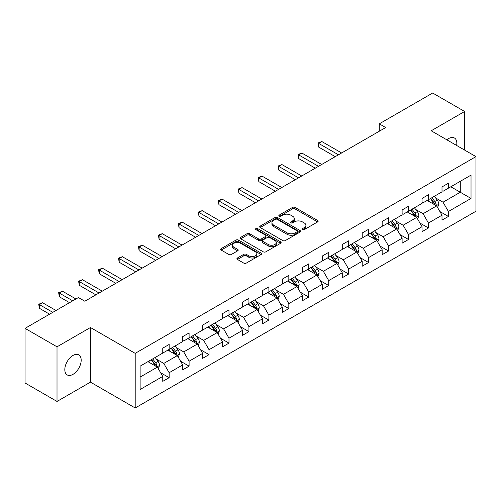<?xml version="1.0" encoding="UTF-8"?>
<svg xmlns="http://www.w3.org/2000/svg" width="501" height="501" viewBox="0 0 501 501"><rect width="100%" height="100%" fill="white"/><g stroke="black" fill="none" stroke-linecap="round" stroke-linejoin="round"><path stroke-width="0.75" d="M302.541 229.615A1.24 0.72 0 0 0 304.301 229.615L317.634 221.912A1.772 1.027 0 0 0 318.154 221.185A1.772 1.027 0 0 0 317.634 220.465L295.045 207.42A1.772 1.027 0 0 0 292.534 207.42L279.201 215.117A1.24 0.72 0 0 0 278.838 215.624A1.24 0.72 0 0 0 279.201 216.131A1.24 0.72 0 0 0 280.955 216.131L282.683 215.136A5.68 3.282 0 0 1 290.712 215.136L292.597 216.225A5.68 3.282 0 0 1 294.262 218.542A5.68 3.282 0 0 1 292.597 220.86L290.874 221.862A1.24 0.72 0 0 0 290.505 222.369A1.24 0.72 0 0 0 290.874 222.87A1.24 0.72 0 0 0 292.628 222.87L294.356 221.874A5.68 3.282 0 0 1 302.385 221.874L304.27 222.964A5.68 3.282 0 0 1 305.929 225.281A5.68 3.282 0 0 1 304.27 227.598L302.541 228.6A1.24 0.72 0 0 0 302.178 229.107A1.24 0.72 0 0 0 302.541 229.615L302.541 228.6M72.996 374.353A11.573 6.682 120 0 0 80.561 364.152A11.573 6.682 120 0 0 78.782 354.877A11.573 6.682 120 0 0 72.996 355.453A11.573 6.682 120 0 0 65.437 365.649A11.573 6.682 120 0 0 67.209 374.923A11.573 6.682 120 0 0 72.996 374.353M456.636 145.472A11.573 6.682 120 0 0 454.438 138A11.573 6.682 120 0 0 448.652 138.57A11.573 6.682 120 0 0 446.867 139.829M237.436 257.996A1.772 1.027 0 0 0 236.917 258.723A1.772 1.027 0 0 0 237.436 259.449L243.774 263.106A1.772 1.027 0 0 0 246.285 263.106L261.096 254.558A1.772 1.027 0 0 0 261.616 253.832A1.772 1.027 0 0 0 261.096 253.105L238.507 240.067A1.772 1.027 0 0 0 235.996 240.067L221.185 248.615A1.772 1.027 0 0 0 220.665 249.341A1.772 1.027 0 0 0 221.185 250.062L228.844 254.483A1.772 1.027 0 0 0 231.349 254.483L237.687 250.826A1.772 1.027 0 0 0 238.207 250.099A1.772 1.027 0 0 0 237.687 249.373L233.892 247.181A4.747 2.743 0 0 1 232.502 245.246A4.747 2.743 0 0 1 235.432 242.709A4.747 2.743 0 0 1 240.605 243.304L255.479 251.89A4.747 2.743 0 0 1 256.869 253.832A4.747 2.743 0 0 1 253.938 256.362A4.747 2.743 0 0 1 248.765 255.767L246.285 254.339A1.772 1.027 0 0 0 243.774 254.339L237.436 257.996L237.436 259.449M90.449 327.51L57.014 346.817L25.05 328.362L25.05 382.989L57.014 401.445L90.449 382.138L135.201 407.977L135.201 353.349L90.449 327.51L90.449 382.138M464.634 150.087L464.634 111.479L431.198 130.78L475.95 156.619L135.201 353.349M464.634 111.479L432.67 93.023L379.288 123.841L379.288 131.224M25.05 328.362L78.432 297.544L84.826 301.233L385.682 127.536L379.288 123.841M282.808 240.574A1.772 1.027 0 0 0 285.32 240.574L300.13 232.019A1.772 1.027 0 0 0 300.65 231.299A1.772 1.027 0 0 0 300.13 230.573L277.535 217.528A1.772 1.027 0 0 0 275.024 217.528L260.219 226.076A1.772 1.027 0 0 0 259.7 226.803A1.772 1.027 0 0 0 260.219 227.529L282.808 240.574M256.387 229.878A1.24 0.72 0 0 1 257.646 230.053L257.646 228.581L280.61 241.839A1.772 1.027 0 0 1 281.13 242.565A1.772 1.027 0 0 1 280.61 243.286L265.799 251.84A1.772 1.027 0 0 1 263.294 251.84L240.699 238.795L240.699 237.349A1.772 1.027 0 0 0 240.179 238.069A1.772 1.027 0 0 0 240.699 238.795M240.699 237.349L247.037 233.685A1.772 1.027 0 0 1 249.548 233.685L258.71 238.977A1.772 1.027 0 0 0 261.221 238.977L265.424 236.547A1.772 1.027 0 0 0 265.943 235.827A1.772 1.027 0 0 0 265.424 235.101L255.886 229.596A1.24 0.72 0 0 1 255.523 229.089A1.24 0.72 0 0 1 256.293 228.425A1.24 0.72 0 0 1 257.646 228.581M57.014 346.817L57.014 401.445M140.123 366.156L162.756 353.092L162.756 348.145L169.15 344.456L169.15 349.397L182.702 341.576L182.702 336.628L189.096 332.94L189.096 337.881L202.648 330.059L202.648 325.111L209.042 321.423L209.042 326.37L222.594 318.542L222.594 313.595L228.988 309.906L228.988 314.853L242.54 307.025L242.54 302.084L248.934 298.389L248.934 303.337L262.486 295.509L262.486 290.567L268.88 286.873L268.88 291.82L282.432 283.998L282.432 279.051L288.826 275.356L288.826 280.303L302.379 272.481L302.379 267.534L308.773 263.845L308.773 268.786L322.325 260.965L322.325 256.017L328.719 252.329L328.719 257.27L342.271 249.448L342.271 244.501L348.665 240.812L348.665 245.759L362.217 237.931L362.217 232.984L368.611 229.295L368.611 234.243L382.163 226.414L382.163 221.473L388.557 217.778L388.557 222.726L402.109 214.898L402.109 209.957L408.503 206.262L408.503 211.209L422.055 203.387L422.055 198.44L428.449 194.745L428.449 199.692L442.001 191.87L442.001 186.923L448.395 183.234L448.395 188.176L471.028 175.112L471.028 198.44L448.395 211.503L448.395 216.451L442.001 220.139L442.001 215.198L428.449 223.02L428.449 227.968L422.055 231.656L422.055 226.709L408.503 234.537L408.503 239.484L402.109 243.173L402.109 238.225L388.557 246.054L388.557 251.001L382.163 254.69L382.163 249.742L368.611 257.57L368.611 262.511L362.217 266.206L362.217 261.259L348.665 269.087L348.665 274.028L342.271 277.723L342.271 272.776L328.719 280.598L328.719 285.545L322.325 289.24L322.325 284.292L308.773 292.114L308.773 297.062L302.379 300.75L302.379 295.809L288.826 303.631L288.826 308.578L282.432 312.267L282.432 307.32L268.88 315.148L268.88 320.095L262.486 323.784L262.486 318.836L248.934 326.665L248.934 331.612L242.54 335.301L242.54 330.353L228.988 338.181L228.988 343.122L222.594 346.817L222.594 341.87L209.042 349.698L209.042 354.639L202.648 358.334L202.648 353.387L189.096 361.208L189.096 366.156L182.702 369.851L182.702 364.903L169.15 372.725L169.15 377.673L162.756 381.361L162.756 376.42L140.123 389.484L140.123 366.156M135.201 407.977L475.95 211.247L475.95 156.619M167.873 350.136L177.329 355.604L163.777 363.425L156.381 359.154M163.777 363.425L169.15 372.725M177.329 355.604L182.702 364.903M162.756 351.909L163.777 352.497L169.15 349.397M187.819 338.62L197.275 344.087L183.723 351.909L176.327 347.638M183.723 351.909L189.096 361.208M197.275 344.087L202.648 353.387M182.702 340.392L183.723 340.987L189.096 337.881M207.765 327.109L217.227 332.57L203.669 340.392L196.273 336.121M203.669 340.392L209.042 349.698M217.227 332.57L222.594 341.87M202.648 328.875L203.669 329.47L209.042 326.37M227.711 315.592L237.173 321.053L223.615 328.875L216.219 324.604M223.615 328.875L228.988 338.181M237.173 321.053L242.54 330.353M222.594 317.365L223.615 317.953L228.988 314.853M247.657 304.076L257.119 309.537L243.561 317.365L236.165 313.087M243.561 317.365L248.934 326.665M257.119 309.537L262.486 318.836M242.54 305.848L243.561 306.437L248.934 303.337M267.603 292.559L277.066 298.02L263.507 305.848L256.111 301.571M263.507 305.848L268.88 315.148M277.066 298.02L282.432 307.32M262.486 294.331L263.507 294.92L268.88 291.82M287.549 281.042L297.012 286.503L283.453 294.331L276.057 290.06M283.453 294.331L288.826 303.631M297.012 286.503L302.379 295.809M282.432 282.815L283.453 283.403L288.826 280.303M307.495 269.525L316.958 274.993L303.399 282.815L296.003 278.543M303.399 282.815L308.773 292.114M316.958 274.993L322.325 284.292M302.379 271.298L303.399 271.886L308.773 268.786M327.441 258.009L336.904 263.476L323.345 271.298L315.949 267.027M323.345 271.298L328.719 280.598M336.904 263.476L342.271 272.776M322.325 259.781L323.345 260.376L328.719 257.27M347.387 246.498L356.85 251.959L343.298 259.781L335.895 255.51M343.298 259.781L348.665 269.087M356.85 251.959L362.217 261.259M342.271 248.264L343.298 248.859L348.665 245.759M367.333 234.982L376.796 240.442L363.244 248.264L355.842 243.993M363.244 248.264L368.611 257.57M376.796 240.442L382.163 249.742M362.217 236.754L363.244 237.342L368.611 234.243M387.279 223.465L396.742 228.926L383.19 236.754L375.788 232.477M383.19 236.754L388.557 246.054M396.742 228.926L402.109 238.225M382.163 225.237L383.19 225.826L388.557 222.726M407.225 211.948L416.688 217.409L403.136 225.237L395.734 220.96M403.136 225.237L408.503 234.537M416.688 217.409L422.055 226.709M402.109 213.72L403.136 214.309L408.503 211.209M427.171 200.431L436.634 205.892L423.082 213.72L415.68 209.449M423.082 213.72L428.449 223.02M436.634 205.892L442.001 215.198M422.055 202.204L423.082 202.792L428.449 199.692M450.825 186.773L460.287 192.24L443.028 202.204L435.626 197.933M443.028 202.204L448.395 211.503M471.028 198.44L460.287 192.24L460.287 181.312L471.028 175.112M442.001 190.687L443.028 191.276L448.395 188.176M140.123 377.084L157.383 367.114L147.927 361.653M157.383 367.114L162.756 376.42M439.891 211.541L448.395 216.451M419.944 223.058L428.449 227.968M399.998 234.574L408.503 239.484M380.052 246.091L388.557 251.001M360.106 257.608L368.611 262.511M340.16 269.118L348.665 274.028M320.214 280.635L328.719 285.545M300.268 292.152L308.773 297.062M280.322 303.669L288.826 308.578M260.376 315.185L268.88 320.095M240.43 326.702L248.934 331.612M220.484 338.219L228.988 343.122M200.538 349.729L209.042 354.639M180.592 361.246L189.096 366.156M160.646 372.763L169.15 377.673M303.042 229.79L304.27 229.076A5.68 3.282 0 0 0 305.929 226.759L305.929 225.281M294.262 218.542L294.262 220.02A5.68 3.282 0 0 1 292.597 222.338L291.369 223.045M317.609 221.924L295.045 208.898A1.772 1.027 0 0 0 292.534 208.898L279.696 216.307M300.105 232.032L277.535 219.006A1.772 1.027 0 0 0 275.024 219.006L260.238 227.542M296.987 231.806A1.24 0.72 0 0 0 297.356 231.299A1.24 0.72 0 0 0 296.987 230.792L277.159 219.338A1.24 0.72 0 0 0 275.406 219.338L273.584 220.39A5.68 3.282 0 0 0 271.918 222.707A5.68 3.282 0 0 0 273.584 225.03L287.136 232.852A5.68 3.282 0 0 0 295.17 232.852L296.987 231.806L296.987 233.278A1.24 0.72 0 0 0 297.356 232.771L297.356 231.299M271.918 222.707L271.918 224.185A5.68 3.282 0 0 0 273.584 226.502L273.584 225.03M296.987 233.278L295.17 234.33A5.68 3.282 0 0 1 287.136 234.33L273.584 226.502M240.724 238.808L247.037 235.163L247.037 233.685M265.943 235.827L265.943 237.299A1.772 1.027 0 0 1 265.424 238.025L261.221 240.455A1.772 1.027 0 0 1 258.71 240.455L249.548 235.163A1.772 1.027 0 0 0 247.037 235.163M257.646 230.053L280.585 243.304M268.217 244.463A4.747 2.743 0 0 0 273.389 245.058A4.747 2.743 0 0 0 276.32 242.528A4.747 2.743 0 0 0 274.93 240.586L269.695 237.562A1.772 1.027 0 0 0 267.183 237.562L262.981 239.992A1.772 1.027 0 0 0 262.461 240.718A1.772 1.027 0 0 0 262.981 241.438L268.217 244.463L268.217 245.941A4.747 2.743 0 0 0 273.389 246.536A4.747 2.743 0 0 0 276.32 244.006L276.32 242.528M262.461 240.718L262.461 242.19A1.772 1.027 0 0 0 262.981 242.916L262.981 241.438M268.217 245.941L262.981 242.916M256.869 253.832L256.869 255.31A4.747 2.743 0 0 1 253.938 257.84A4.747 2.743 0 0 1 248.765 257.245L246.285 255.817A1.772 1.027 0 0 0 243.774 255.817L237.461 259.462M232.502 245.246L232.502 246.724A4.747 2.743 0 0 0 233.892 248.659L233.892 247.181M237.668 250.838L233.892 248.659M261.096 253.105L261.096 254.558L238.507 241.538A1.772 1.027 0 0 0 235.996 241.538L221.21 250.074M437.605 207.577L438.782 204.183A4.791 2.768 -120 0 0 437.254 200.099L434.38 196.267M429.232 201.621L427.986 199.962M341.632 152.968L321.855 141.545L318.655 143.392L318.655 147.081L335.238 156.656M435.926 205.485L436.196 204.383A4.791 2.768 -120 0 0 434.824 201.502L431.95 197.67M430.754 198.365L433.91 202.579A2.442 1.409 60 0 1 434.354 203.325L436.196 204.383M430.415 198.559L433.29 202.391A4.791 2.768 60 0 1 434.48 204.652M318.655 147.081L317.953 142.985L338.438 154.809M317.953 142.985L321.855 141.545M417.659 219.094L418.836 215.699A4.791 2.768 -120 0 0 417.308 211.616L414.433 207.783M409.286 213.138L408.039 211.478M321.686 164.485L301.909 153.062L298.709 154.909L298.709 158.598L315.292 168.173M415.98 217.002L416.25 215.9A4.791 2.768 -120 0 0 414.878 213.019L412.004 209.186M410.807 209.881L413.964 214.096A2.442 1.409 60 0 1 414.408 214.841L416.25 215.9M410.469 210.076L413.344 213.908A4.791 2.768 60 0 1 414.534 216.169M298.709 158.598L298.007 154.502L318.492 166.326M298.007 154.502L301.909 153.062M397.713 230.61L398.89 227.216A4.791 2.768 -120 0 0 397.362 223.133L394.487 219.3M389.34 224.655L388.093 222.995M301.74 175.995L281.963 164.578L278.763 166.426L278.763 170.115L295.346 179.69M396.034 228.519L396.304 227.416A4.791 2.768 -120 0 0 394.932 224.536L392.058 220.703M390.861 221.398L394.018 225.613A2.442 1.409 60 0 1 394.462 226.358L396.304 227.416M390.523 221.592L393.398 225.419A4.791 2.768 60 0 1 394.588 227.686M278.763 170.115L278.061 166.019L298.546 177.842M278.061 166.019L281.963 164.578M377.767 242.127L378.944 238.726A4.791 2.768 -120 0 0 377.41 234.65L374.541 230.817M369.394 236.171L368.147 234.506M281.794 187.512L262.017 176.095L258.817 177.936L258.817 181.631L275.4 191.207M376.088 240.035L376.357 238.933A4.791 2.768 -120 0 0 374.986 236.052L372.111 232.22M370.909 232.915L374.072 237.13A2.442 1.409 60 0 1 374.516 237.869L376.357 238.933M370.577 233.103L373.452 236.935A4.791 2.768 60 0 1 374.642 239.202M258.817 181.631L258.115 177.536L278.6 189.359M258.115 177.536L262.017 176.095M357.82 253.644L358.998 250.243A4.791 2.768 -120 0 0 357.463 246.166L354.595 242.334M349.447 247.688L348.201 246.022M261.848 199.029L242.071 187.612L238.871 189.453L238.871 193.148L255.454 202.717M356.142 251.552L356.411 250.45A4.791 2.768 -120 0 0 355.04 247.569L352.165 243.736M350.963 244.425L354.126 248.646A2.442 1.409 60 0 1 354.57 249.385L356.411 250.45M350.631 244.62L353.506 248.452A4.791 2.768 60 0 1 354.695 250.713M238.871 193.148L238.169 189.046L258.648 200.876M238.169 189.046L242.071 187.612M337.874 265.154L339.052 261.76A4.791 2.768 -120 0 0 337.517 257.683L334.649 253.85M329.501 259.199L328.255 257.539M241.902 210.545L222.118 199.122L218.924 200.97L218.924 204.665L235.508 214.234M336.196 263.063L336.465 261.967A4.791 2.768 -120 0 0 335.094 259.086L332.219 255.253M331.017 255.942L334.18 260.163A2.442 1.409 60 0 1 334.624 260.902L336.465 261.967M330.685 256.136L333.56 259.969A4.791 2.768 60 0 1 334.749 262.23M218.924 204.665L218.223 200.563L238.701 212.393M218.223 200.563L222.118 199.122M317.928 276.671L319.106 273.277A4.791 2.768 -120 0 0 317.571 269.194L314.703 265.367M309.555 270.715L308.309 269.056M221.956 222.062L202.172 210.639L198.978 212.487L198.978 216.175L215.562 225.751M316.25 274.579L316.513 273.483A4.791 2.768 -120 0 0 315.142 270.596L312.273 266.77M311.071 267.459L314.233 271.68A2.442 1.409 60 0 1 314.678 272.419L316.513 273.483M310.739 267.653L313.607 271.486A4.791 2.768 60 0 1 314.803 273.746M198.978 216.175L198.277 212.08L218.755 223.909M198.277 212.08L202.172 210.639M297.982 288.188L299.16 284.793A4.791 2.768 -120 0 0 297.625 280.71L294.757 276.878M289.609 282.232L288.363 280.573M202.009 233.579L182.226 222.156L179.032 224.003L179.032 227.692L195.615 237.267M296.304 286.096L296.567 285A4.791 2.768 -120 0 0 295.195 282.113L292.327 278.28M291.125 278.976L294.287 283.19A2.442 1.409 60 0 1 294.732 283.935L296.567 285M290.793 279.17L293.661 283.002A4.791 2.768 60 0 1 294.857 285.263M179.032 227.692L178.331 223.596L198.809 235.42M178.331 223.596L182.226 222.156M278.036 299.704L279.214 296.31A4.791 2.768 -120 0 0 277.679 292.227L274.811 288.394M269.663 293.749L268.417 292.089M182.063 245.095L162.28 233.673L159.086 235.52L159.086 239.209L175.669 248.784M276.358 297.613L276.621 296.511A4.791 2.768 -120 0 0 275.249 293.63L272.381 289.797M271.179 290.492L274.341 294.707A2.442 1.409 60 0 1 274.786 295.452L276.621 296.511M270.847 290.686L273.715 294.519A4.791 2.768 60 0 1 274.911 296.78M159.086 239.209L158.385 235.113L178.863 246.937M158.385 235.113L162.28 233.673M258.09 311.221L259.261 307.827A4.791 2.768 -120 0 0 257.733 303.744L254.865 299.911M249.717 305.266L248.471 303.606M162.117 256.606L142.334 245.189L139.14 247.037L139.14 250.725L155.723 260.301M256.412 309.13L256.675 308.027A4.791 2.768 -120 0 0 255.303 305.147L252.435 301.314M251.233 302.009L254.395 306.224A2.442 1.409 60 0 1 254.84 306.969L256.675 308.027M250.901 302.203L253.769 306.03A4.791 2.768 60 0 1 254.965 308.297M139.14 250.725L138.439 246.63L158.917 258.453M138.439 246.63L142.334 245.189M238.144 322.738L239.315 319.337A4.791 2.768 -120 0 0 237.787 315.261L234.919 311.428M229.771 316.782L228.525 315.116M142.171 268.123L122.388 256.706L119.194 258.547L119.194 262.242L135.777 271.818M236.466 320.646L236.729 319.544A4.791 2.768 -120 0 0 235.357 316.663L232.489 312.831M231.287 313.526L234.449 317.74A2.442 1.409 60 0 1 234.894 318.479L236.729 319.544M230.955 313.714L233.823 317.546A4.791 2.768 60 0 1 235.019 319.813M119.194 262.242L118.493 258.147L138.971 269.97M118.493 258.147L122.388 256.706M218.198 334.255L219.369 330.854A4.791 2.768 -120 0 0 217.841 326.777L214.973 322.945M209.825 328.299L208.579 326.633M122.225 279.639L102.442 268.223L99.248 270.064L99.248 273.759L115.831 283.334M216.52 332.163L216.783 331.061A4.791 2.768 -120 0 0 215.411 328.18L212.543 324.347M211.341 325.043L214.503 329.257A2.442 1.409 60 0 1 214.948 329.996L216.783 331.061M211.009 325.23L213.877 329.063A4.791 2.768 60 0 1 215.073 331.324M99.248 273.759L98.547 269.657L119.025 281.487M98.547 269.657L102.442 268.223M198.252 345.765L199.423 342.371A4.791 2.768 -120 0 0 197.895 338.294L195.027 334.461M189.879 339.81L188.633 338.15M102.279 291.156L82.496 279.733L79.302 281.581L79.302 285.276L95.885 294.845M196.574 343.673L196.837 342.578A4.791 2.768 -120 0 0 195.465 339.697L192.597 335.864M191.395 336.553L194.557 340.774A2.442 1.409 60 0 1 195.002 341.513L196.837 342.578M191.063 336.747L193.931 340.58A4.791 2.768 60 0 1 195.127 342.841M79.302 285.276L78.601 281.174L99.079 293.004M78.601 281.174L82.496 279.733M178.306 357.282L179.477 353.888A4.791 2.768 -120 0 0 177.949 349.804L175.081 345.978M169.933 351.326L168.687 349.667M75.939 298.978L62.55 291.25L59.356 293.098L59.356 296.786L69.545 302.673M176.621 355.19L176.891 354.094A4.791 2.768 -120 0 0 175.519 351.207L172.651 347.381M171.448 348.07L174.611 352.291A2.442 1.409 60 0 1 175.056 353.03L176.891 354.094M171.117 348.264L173.985 352.097A4.791 2.768 60 0 1 175.181 354.357M59.356 296.786L58.655 292.69L72.739 300.825M58.655 292.69L62.55 291.25M158.36 368.799L159.531 365.404A4.791 2.768 -120 0 0 158.003 361.321L155.135 357.489M149.987 362.843L148.741 361.183M55.993 310.495L42.604 302.767L39.41 304.614L39.41 308.303L49.599 314.19M156.675 366.707L156.945 365.611A4.791 2.768 -120 0 0 155.573 362.724L152.705 358.891M151.502 359.586L154.665 363.807A2.442 1.409 60 0 1 155.103 364.546L156.945 365.611M151.17 359.781L154.039 363.613A4.791 2.768 60 0 1 155.235 365.874M39.41 308.303L38.709 304.207L52.793 312.342M38.709 304.207L42.604 302.767M304.27 229.076L304.27 227.598M290.874 222.87L290.874 221.862M292.597 222.338L292.597 220.86M279.201 216.131L279.201 215.117M292.534 208.898L292.534 207.42M295.045 208.898L295.045 207.42M317.634 221.912L317.634 220.465M260.219 227.529L260.219 226.076M275.024 219.006L275.024 217.528M277.535 219.006L277.535 217.528M300.13 232.019L300.13 230.573M287.136 234.33L287.136 232.852M295.17 234.33L295.17 232.852M249.548 235.163L249.548 233.685M258.71 240.455L258.71 238.977M261.221 240.455L261.221 238.977M265.424 238.025L265.424 236.547M280.61 243.286L280.61 241.839M243.774 255.817L243.774 254.339M246.285 255.817L246.285 254.339M248.765 257.245L248.765 255.767M237.687 250.826L237.687 249.373M221.185 250.062L221.185 248.615M235.996 241.538L235.996 240.067M238.507 241.538L238.507 240.067M436.29 205.698L438.751 204.276M434.824 201.502L437.254 200.099M431.925 203.174L433.29 202.391M416.344 217.209L418.805 215.793M414.878 213.019L417.308 211.616M411.979 214.691L413.344 213.908M396.397 228.725L398.859 227.304M394.932 224.536L397.362 223.133M392.032 226.208L393.398 225.419M376.451 240.242L378.913 238.82M374.986 236.052L377.41 234.65M372.086 237.725L373.452 236.935M356.505 251.759L358.966 250.337M355.04 247.569L357.463 246.166M352.14 249.241L353.506 248.452M336.559 263.275L339.02 261.854M335.094 259.086L337.517 257.683M332.194 260.758L333.56 259.969M316.613 274.792L319.074 273.371M315.142 270.596L317.571 269.194M312.248 272.275L313.607 271.486M296.667 286.309L299.128 284.887M295.195 282.113L297.625 280.71M292.302 283.785L293.661 283.002M276.715 297.819L279.176 296.404M275.249 293.63L277.679 292.227M272.356 295.302L273.715 294.519M256.769 309.336L259.23 307.915M255.303 305.147L257.733 303.744M252.41 306.819L253.769 306.03M236.823 320.853L239.284 319.431M235.357 316.663L237.787 315.261M232.464 318.335L233.823 317.546M216.877 332.37L219.338 330.948M215.411 328.18L217.841 326.777M212.518 329.852L213.877 329.063M196.931 343.886L199.392 342.465M195.465 339.697L197.895 338.294M192.572 341.369L193.931 340.58M176.985 355.403L179.446 353.982M175.519 351.207L177.949 349.804M172.626 352.886L173.985 352.097M157.038 366.92L159.5 365.498M155.573 362.724L158.003 361.321M152.68 364.396L154.039 363.613"/></g></svg>
